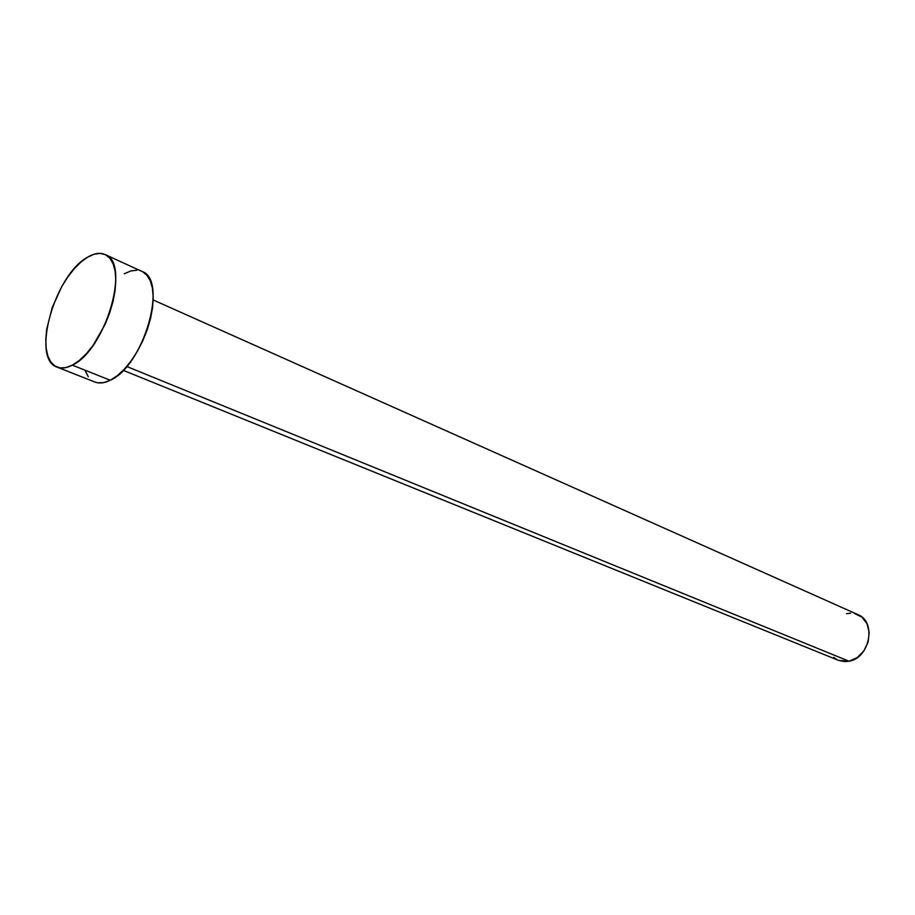 <?xml version="1.0" encoding="UTF-8"?>
<svg xmlns="http://www.w3.org/2000/svg" width="915" height="915" viewBox="0 0 915 915"><rect width="100%" height="100%" fill="white"/><g stroke="black" fill="none" stroke-linecap="round" stroke-linejoin="round"><path stroke-width="1.37" d="M123.216 370.335L838.529 660.378L849.029 661.225L126.739 366.48L849.029 661.225C869.833 658.011 876.719 621.605 857.995 614.663L153.182 299.971M72.342 365.142C66.566 368.15 61.488 368.814 57.119 367.132C30.79 359.103 54.694 274.694 87.623 257.172C94.256 253.238 100.078 252.368 105.076 254.542C131.039 262.456 105.522 350.171 72.342 365.142L110.292 380.251L72.342 365.142L65.8 367.624L59.875 367.876L54.797 365.92L50.725 361.871L47.809 355.901L46.15 348.26L45.784 339.271L46.699 329.251L52.189 307.646L61.808 286.509L67.756 277.062L74.195 268.827L80.897 262.113L87.623 257.172L94.119 254.21L100.147 253.375L105.454 254.725L109.857 258.236L113.14 263.817L115.153 271.286L115.816 280.345L115.084 290.65L112.957 301.79L109.537 313.319L104.939 324.745L93.044 345.435L86.25 353.842L79.25 360.499L72.342 365.142M57.119 367.132L94.863 382.012C99.312 383.74 104.459 383.145 110.292 380.251C143.747 365.897 168.406 279.658 141.951 271.435L105.111 254.553M124.268 273.768L130.822 270.943L136.93 270.211M142.351 271.618L146.858 275.163L150.266 280.733L152.416 288.133L153.217 297.089L152.611 307.257L150.62 318.237L147.304 329.572L142.797 340.792L137.296 351.44L131.017 361.059L124.234 369.271L117.234 375.756L110.292 380.251L103.681 382.619L97.665 382.79L94.737 381.967M88.286 376.728L85.244 370.792M846.558 613.679L850.698 613.164M854.747 613.588L861.953 617.11L867.043 623.767L869.204 632.551L868.083 642.113L863.84 650.942L857.126 657.656L849.029 661.225L844.842 661.637L838.437 660.344M837.031 659.692L833.691 657.405"/></g></svg>

